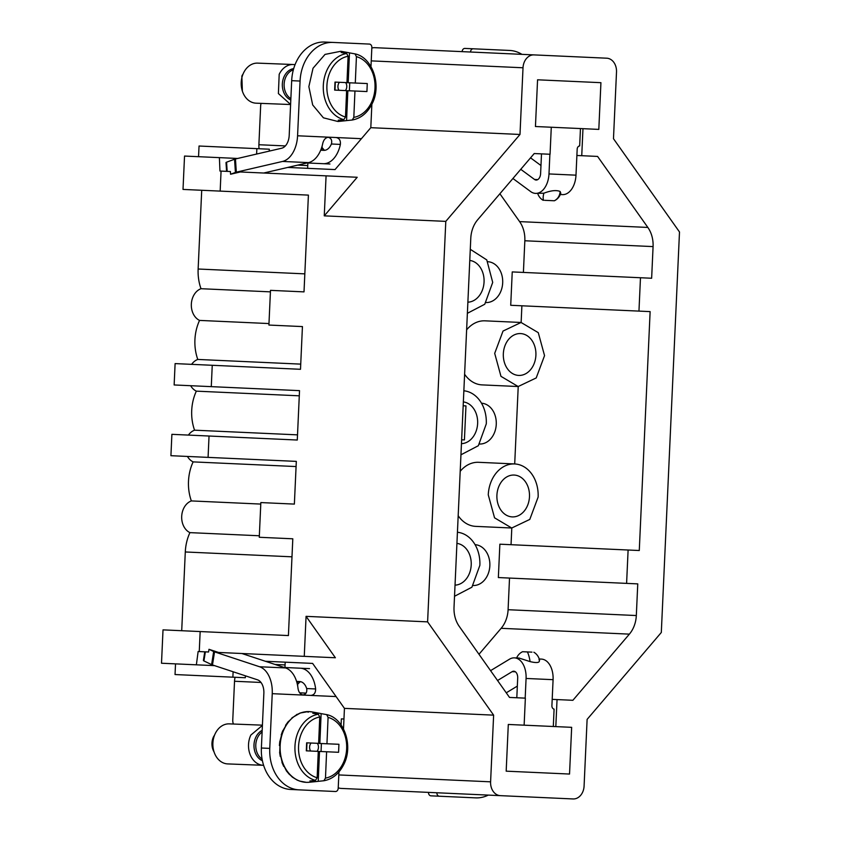 <?xml version="1.0" encoding="UTF-8"?>
<svg xmlns="http://www.w3.org/2000/svg" width="841" height="841" viewBox="0 0 841 841"><rect width="100%" height="100%" fill="white"/><g stroke="black" fill="none" stroke-linecap="round" stroke-linejoin="round"><path stroke-width="1.26" d="M325.11 163.774L307.869 162.996L307.617 168.337M307.039 162.954L329.966 163.995M291.68 80.673L300.069 81.051A40.084 31.191 92.6 0 1 333.047 42.428L324.668 42.05A40.084 31.191 92.6 0 0 291.68 80.673L289.199 135.401A13.361 8.389 -87.4 0 1 281.672 148.226L235.459 158.97A6.675 0.904 176.3 0 0 234.555 159.233L226.576 162.187A6.675 0.904 -3.7 0 0 226.008 162.597L226.576 171.343M520.758 169.314L534.519 179.448A6.675 4.194 -87.4 0 0 536.116 180.048A6.675 4.194 -87.4 0 0 540.605 173.561L541.499 153.871M530.545 157.845L540.973 165.53M512.915 178.492L530.703 191.611A20.037 12.583 -87.4 0 0 535.507 193.388A20.037 12.583 -87.4 0 0 548.984 173.94L549.888 154.26M560.306 194.523L562.513 194.618A20.037 12.583 -87.4 0 0 575.99 175.17L577.178 149.141A3.343 2.597 92.6 0 1 579.67 145.924L580.458 128.557L535.444 126.518L537.567 79.8L600.926 82.681L598.813 129.398L580.458 128.557M544.726 200.326L554.356 200.768A12.026 10.765 -112 0 0 560.127 191.475C556.374 189.908 550.95 190.486 543.854 193.209L535.507 193.388M560.127 191.475L560.758 193.209M521.925 54.35A40.084 31.191 92.6 0 0 509.625 50.449L473.273 48.799A3.343 2.597 92.6 0 0 470.518 52.016L462.14 51.637A3.343 2.597 92.6 0 1 464.884 48.421L473.273 48.799M333.047 42.428L369.399 44.079A3.343 2.597 -87.4 0 1 371.848 47.538L370.976 66.618M320.694 150.203L323.838 150.35A13.361 8.389 -87.4 0 0 331.396 144L340.374 144.41C340.742 140.394 339.28 138.103 336.011 137.525L361.43 138.681L335.044 169.577L287.78 167.433M323.228 163.69A26.723 16.778 -87.4 0 0 340.374 144.41M327.633 137.146C331.091 137.85 332.342 140.132 331.396 144M263.717 173.025L308.5 162.618A26.723 16.778 -87.4 0 0 322.713 143.611C323.648 139.617 325.656 137.482 328.736 137.188L336.011 137.525M308.5 162.618L282.534 161.44A26.723 16.778 -87.4 0 0 297.577 135.779L300.069 81.051M259.102 148.741A16.032 12.478 -87.4 0 1 258.891 144.726L260.647 106.019A6.675 4.194 92.6 0 1 261.109 103.38M322.156 145.924L321.956 150.255M282.534 161.44L236.321 172.174A6.675 0.904 176.3 0 0 235.417 172.437L234.555 159.233M341.089 724.942L341.362 718.876L343.958 719.002L344.442 708.364L493.625 715.144L427.606 621.867L445.793 221.372L324.258 215.853L326.077 175.853L240.347 171.963L230.571 174.234L230.392 171.511L221.067 171.091L220.163 191.107L183.012 189.425L184.536 156.058L219.396 157.635L219.953 171.038L221.067 171.091M230.571 174.234L235.417 172.437M324.437 150.339L322.082 147.585M324.205 163.732L323.428 163.701M537.714 193.493A12.026 12.026 0 0 0 543.065 200.253L543.675 200.284A12.026 3.953 -66.3 0 1 543.854 193.209M560.779 193.146A12.026 12.026 0 0 1 554.366 200.768L552.611 200.684M493.625 715.144L490.597 781.825A13.361 10.397 92.6 0 0 500.374 795.649L573.089 798.95A13.361 10.397 92.6 0 0 584.085 786.072L587.113 719.391L661.31 632.485L679.496 231.979L613.478 138.712L616.506 72.021A13.361 10.397 92.6 0 0 606.729 58.197L534.014 54.896A13.361 10.397 92.6 0 0 523.018 67.774L519.99 134.465L370.807 127.685L361.43 138.681M370.807 127.685L371.869 104.263M348.1 52.584L340.826 51.269L325.025 54.413L313.031 68.237L308.857 86.644L312.684 104.946L323.407 117.814L337.914 121.493L345.441 120.736A34.302 26.765 -87.8 0 1 338.24 120.21L343.853 119.643A33.524 26.155 -87.8 0 1 327.191 69.666A33.524 26.155 -87.8 0 1 346.692 53.509L341.141 52.499A34.302 26.765 -87.8 0 1 348.1 52.584A34.302 26.765 -87.8 0 1 349.478 52.878L355.018 53.887L356.426 56.641A30.865 24.074 -87.8 0 1 371.428 102.57A30.865 24.074 -87.8 0 1 353.819 117.383L354.955 91.017L366.928 91.564L367.265 83.553L348.195 82.733L349.478 52.878M292.353 667.838L302.192 668.29M309.541 668.616L300.321 668.206A26.723 16.778 92.6 0 1 315.638 688.958C315.648 692.984 313.987 695.139 310.676 695.423L303.412 695.087C300.363 694.519 298.555 692.217 297.987 688.159A26.723 16.778 92.6 0 0 285.551 667.933L241.893 653.51M428.5 792.38A3.343 2.597 -87.4 0 0 430.949 795.838L475.68 797.867A40.084 31.191 92.6 0 0 488.285 795.102M497.546 680.506L512.158 671.654A6.675 4.194 92.6 0 1 513.809 671.213A6.675 4.194 92.6 0 1 517.699 678.067L516.805 697.757M506.25 692.816L517.331 686.109M490.566 670.655L509.478 659.207A20.037 12.583 92.6 0 1 514.419 657.862A20.037 12.583 92.6 0 1 526.077 678.456L525.183 698.135M539.218 658.987L541.425 659.092A20.037 12.583 92.6 0 1 553.084 679.675L551.906 705.704A3.343 2.597 -87.4 0 0 554.093 709.131L553.304 726.498L571.659 727.328L569.536 774.046L506.177 771.165L508.3 724.458L553.304 726.498M531.964 652.143L527.37 651.933A12.026 2.491 81.7 0 1 530.103 661.615C537.515 663.339 540.479 662.645 539.007 659.544M533.867 652.227A12.026 12.026 0 0 1 539.565 660.406L539.544 660.301M530.103 661.615L519.128 658.072L514.419 657.862M205.351 651.849L203.921 660.931L211.606 664.611A6.675 0.904 8.9 0 0 212.479 664.947L257.535 679.833A13.361 8.389 92.6 0 1 263.864 693.289L261.383 748.017A40.084 31.191 92.6 0 0 290.723 789.468L299.102 789.857A40.084 31.191 92.6 0 1 269.761 748.395L272.242 693.678L303.412 695.087M338.955 771.922L338.208 788.28A3.343 2.597 92.6 0 1 335.464 791.507L299.102 789.857M439.328 796.217A3.343 2.597 -87.4 0 1 436.889 792.769M300.321 668.206L284.132 667.47M296.579 681.41L299.711 681.546A13.361 8.389 92.6 0 1 306.671 688.548L315.638 688.958M302.297 695.044C305.809 694.655 307.259 692.49 306.671 688.548M427.606 621.867L306.071 616.348L304.263 656.348L218.523 652.448L208.989 649.305L213.656 651.533A6.675 0.904 8.9 0 0 214.539 651.87L259.585 666.755A26.723 16.778 92.6 0 1 272.242 693.678M235.102 677.278A16.032 12.478 -87.4 0 0 234.523 681.263L232.768 719.97A6.675 4.194 -87.4 0 0 233.43 724.027M300.321 681.609L297.714 684.132L297.64 685.793M203.921 660.931A6.675 0.904 -171.1 0 1 203.396 660.479L204.752 651.828M208.989 649.305L208.568 651.996L198.129 651.523L196.374 664.821L214.592 665.641M527.37 651.933L522.566 651.712A12.026 12.026 0 0 0 516.773 657.63A12.026 11.196 24.2 0 0 516.626 657.967A12.026 12.026 0 0 1 516.773 657.63M344.442 708.364L312.621 663.412L265.357 661.268M280.232 756.259L280.926 756.995L279.622 752.411L280.242 756.395M279.412 745.504L279.979 746.009L279.412 745.504L279.769 741.552L279.412 745.547M279.717 742.046L282.702 730.787M291.985 556.816L185.293 551.969L181.709 630.718M185.293 551.969A42.082 32.757 -87.4 0 1 189.919 532.626A16.704 12.993 -87.4 0 1 181.698 516.363A16.704 12.993 -87.4 0 1 191.349 500.921A42.082 32.757 -87.4 0 1 193.125 461.888A16.704 12.993 -87.4 0 1 187.438 456.442M291.68 326.098L302.434 326.581L300.5 369.294L175.107 363.596L174.14 384.957L299.522 390.645L297.283 440.032L171.89 434.334L170.923 455.696L296.316 461.383L294.371 504.095L283.627 503.612M188.405 435.091A16.704 12.993 -87.4 0 1 194.565 430.182A42.082 32.757 -87.4 0 1 196.342 391.149A16.704 12.993 -87.4 0 1 190.644 385.704M191.622 364.353A16.704 12.993 -87.4 0 1 197.782 359.443A42.082 32.757 -87.4 0 1 199.548 320.41A16.704 12.993 -87.4 0 1 191.338 304.148A16.704 12.993 -87.4 0 1 200.988 288.705A42.082 32.757 -87.4 0 1 198.14 269.015L201.714 190.276M269.246 151.117L269.33 149.204L199.044 146.019L198.55 156.689M175.527 663.875L175.033 674.545L245.33 677.741L245.425 675.828M282.05 538.314L292.805 538.797L288.41 635.565L163.017 629.867L161.504 663.234L196.374 664.821M259.343 535.77L189.919 532.626M260.784 504.074L191.349 500.921M296.085 466.555L193.125 461.888M209.041 436.027L208.074 457.378M297.525 434.86L194.565 430.182M299.291 395.817L196.342 391.149M212.247 365.288L211.28 386.639M300.731 364.121L197.782 359.443M268.983 323.564L199.548 320.41M270.424 291.859L200.988 288.705M220.163 191.107L308.405 195.112L304.011 291.88L293.257 291.396M219.396 157.635L237.625 158.465M256.873 148.636L256.621 154.05M233.115 671.77L232.873 677.173M200.158 631.559L199.254 651.575M343.506 728.937L343.958 719.002M304.011 291.88L270.487 290.355L268.91 325.057L302.434 326.581M294.371 504.095L260.847 502.571L259.27 537.273L292.805 538.797M326.077 175.853L357.204 177.272L324.258 215.853M519.99 134.465L445.793 221.372M306.071 616.348L335.38 657.757L304.263 656.348M552.19 699.365L557.047 699.586L555.817 726.613M524.132 725.173L525.362 698.146L509.52 697.431L459.26 626.408A26.723 20.794 92.6 0 1 454.024 607.265L470.781 238.308A26.723 20.794 92.6 0 1 477.72 219.711L534.224 153.546L550.056 154.26L551.286 127.233M628.111 550.014L499.869 544.19L498.356 577.557L626.598 583.381L628.111 550.014L639.276 550.519L650.125 311.612L638.96 311.107L640.474 277.74L651.638 278.245L653.079 246.592A26.723 20.794 92.6 0 0 647.843 227.438L597.583 156.426L576.884 155.48M626.598 583.381L637.762 583.885L636.322 615.538A26.723 20.794 92.6 0 1 629.383 634.135L572.879 700.301L557.047 699.586M506.177 771.165L569.536 774.046M582.971 128.673L581.741 155.701M600.926 82.681L537.567 79.8M499.89 193.756L519.612 221.614L647.843 227.438M478.981 654.277L501.141 628.311A26.723 20.794 92.6 0 0 508.09 609.714L636.322 615.538M509.52 578.061L508.09 609.714M511.044 544.695L511.801 528.011M514.703 463.948L518.224 386.534M521.136 322.471L521.893 305.788M638.96 311.107L510.718 305.283L512.243 271.916L640.474 277.74M523.407 272.421L524.837 240.768A26.723 20.794 92.6 0 0 519.612 221.614M521.073 322.471L503.023 331.06L494.697 353.367L500.973 376.348L518.172 386.534L536.211 377.945L544.548 355.627L538.272 332.658L521.073 322.471L485.036 320.831A32.063 24.957 92.6 0 0 466.629 329.84M464.61 374.256A32.063 24.957 92.6 0 0 482.124 384.894L518.172 386.534M514.65 463.948A32.063 24.957 92.6 0 0 488.264 494.844L494.55 517.825L511.738 528.011L529.788 519.423L538.124 497.105A32.063 24.957 92.6 0 0 514.65 463.948L478.613 462.308A32.063 24.957 92.6 0 0 460.206 471.317M458.187 515.733A32.063 24.957 92.6 0 0 475.701 526.371L511.738 528.011M479.633 444.027A20.436 15.905 92.6 0 0 494.76 414.445A20.436 15.905 92.6 0 0 481.494 403.196M473.21 585.504A20.436 15.905 92.6 0 0 488.337 555.922A20.436 15.905 92.6 0 0 475.07 544.674M486.056 302.55A20.436 15.905 92.6 0 0 501.183 272.968A20.436 15.905 92.6 0 0 487.906 261.719M500.374 795.649L341.131 788.416A13.361 10.397 -87.4 0 1 338.229 787.744M447.486 50.975L606.729 58.197M371.817 48.074A13.361 10.397 92.6 0 1 374.771 47.674L534.014 54.896M463.181 405.772L465.967 405.898L464.421 439.927L461.635 439.801M467.375 313.315L484.763 304.242L492.71 282.397L486.781 259.922L470.287 249.304M460.952 454.792L478.34 445.719L486.287 423.875A32.063 24.957 92.6 0 0 463.854 390.781M454.529 596.269L471.917 587.197L479.864 565.352A32.063 24.957 92.6 0 0 457.43 532.258M467.88 302.182A20.941 16.294 92.6 0 0 482.524 271.885A20.941 16.294 92.6 0 0 469.783 260.437M461.457 443.659A20.941 16.294 92.6 0 0 476.101 413.362A20.941 16.294 92.6 0 0 463.349 401.914M534.361 345.115A20.941 16.294 92.6 0 0 520.39 333.572A20.941 16.294 92.6 0 0 504.873 363.88A20.941 16.294 92.6 0 0 518.498 375.412A20.941 16.294 92.6 0 0 534.361 345.115M527.938 486.592A20.941 16.294 92.6 0 0 513.967 475.049A20.941 16.294 92.6 0 0 498.45 505.357A20.941 16.294 92.6 0 0 512.074 516.889A20.941 16.294 92.6 0 0 527.938 486.592M455.034 585.136A20.941 16.294 92.6 0 0 469.677 554.839A20.941 16.294 92.6 0 0 456.926 543.391M242.376 91.133L241.851 76.1A13.361 10.418 -87.8 0 1 243.038 74.061M290.608 104.473L278.392 93.561L279.191 74.323A20.037 15.632 -87.8 0 1 293.267 64.515L257.619 63.128A20.037 15.632 92.2 0 0 243.543 72.936A20.037 15.632 92.2 0 0 256.063 103.18L290.597 104.526M293.267 64.515A20.037 15.632 -87.8 0 1 295.033 64.715M353.819 117.383L352.242 120.011C360.821 118.423 367.464 112.967 372.174 103.653C381.94 84.888 372.311 57.304 355.091 53.908L355.018 53.887M352.179 120.021L346.566 120.589A34.302 26.765 -87.8 0 1 345.441 120.736M343.853 119.643L345.493 117.004L346.618 90.639L334.644 90.092L334.991 82.092L346.965 82.628L348.1 56.263L346.692 53.509M346.965 82.628L334.991 82.092M348.195 82.733L347.154 82.681L347.238 76.237M355.291 83.007L356.426 56.641M354.955 91.017L347.848 90.744L346.566 120.589M346.355 96.967L346.807 90.691L347.848 90.744M347.154 82.681L345.651 82.576M349.393 90.796L349.74 82.807L345.651 82.628A5.666 4.426 -87.8 0 1 345.357 90.586M349.74 82.807L367.265 83.553M334.981 90.113L335.317 82.155M339.018 90.292A5.666 4.426 -87.8 0 1 339.407 82.344M214.035 751.875A13.361 10.418 -87.8 0 1 213.509 736.842L214.697 734.803M262.413 725.163L229.278 723.87A20.037 15.632 92.2 0 0 215.201 733.667A20.037 15.632 92.2 0 0 227.711 763.912L263.359 765.31A20.037 15.632 -87.8 0 1 250.849 735.055L262.403 725.426M325.478 778.125L323.838 780.753L318.224 781.331A34.302 26.765 -87.8 0 1 317.099 781.478A34.302 26.765 -87.8 0 1 309.898 780.953L315.501 780.374L317.152 777.746L318.276 751.381L306.303 750.834L306.65 742.824L318.623 743.37L319.748 717.005L318.34 714.251L312.799 713.242A34.302 26.765 -87.8 0 1 319.759 713.326A34.302 26.765 -87.8 0 1 321.125 713.62L326.676 714.629L328.085 717.384A30.865 24.074 -87.8 0 1 343.086 763.302A30.865 24.074 -87.8 0 1 325.478 778.125L326.602 751.759L338.576 752.296L338.923 744.285L319.853 743.465L321.125 713.62M323.838 780.753L323.901 780.753C332.479 779.155 339.123 773.709 343.822 764.395C353.598 745.62 343.969 718.046 326.75 714.64L326.676 714.629M308.1 712.243L308.931 711.602L308.216 711.581L300.016 713.042M300.279 713.031L291.985 717.804M296.484 714.671L297.115 714.324M287.475 722.629L292.405 717.783M282.408 731.554L286.014 725.394M318.623 743.37L306.65 742.824M319.853 743.465L318.813 743.423L318.897 736.979M326.949 743.749L328.085 717.384M279.706 753.052L279.979 746.009M282.397 763.428L280.926 756.995M284.489 766.992L286.424 770.903L289.546 774.624M287.517 772.112L286.424 770.903M289.178 773.972L292.395 777.168L297.325 780.185M297.315 780.175L300.111 781.236M299.322 781.005L306.408 782.361M326.602 751.759L319.506 751.476L318.224 781.331M318.003 757.709L318.466 751.433L319.506 751.476M318.813 743.423L317.309 743.318A5.666 4.426 -87.8 0 1 317.015 751.318M321.052 751.539L321.399 743.549L317.309 743.36A5.666 4.426 -87.8 0 0 317.278 743.318M321.399 743.549L338.923 744.285M306.639 750.845L306.976 742.897M310.676 751.034A5.666 4.426 -87.8 0 1 311.065 743.076M301.078 681.788L299.543 681.715M307.743 165.572L297.746 165.12M537.756 179.596L534.519 179.448M575.99 175.17L548.984 173.94M328.736 137.188L297.577 135.779M258.891 144.726L285.362 145.924M227.165 171.364L226.576 162.187M236.321 172.174L235.459 158.97M275.07 664.474L285.067 664.926M512.158 671.654L515.407 671.801M526.077 678.456L553.084 679.675M261.383 748.017L269.761 748.395M336.095 696.569L310.676 695.423M259.585 666.755L285.551 667.933M234.523 681.263L260.994 682.461M214.539 651.87L212.479 664.947M213.656 651.533L211.606 664.611M297.714 684.132L297.84 681.462M304.831 273.861L198.14 269.015M338.818 774.939L490.597 781.825M371.238 60.878L523.018 67.774M524.837 240.768L653.079 246.592M501.141 628.311L629.383 634.135M290.807 99.995A16.147 12.594 -87.8 0 1 284.205 76.405A16.147 12.594 -87.8 0 1 293.698 68.605M290.87 98.639A15.369 11.984 -87.8 0 1 285.908 76.846A15.369 11.984 -87.8 0 1 293.362 69.803M345.493 117.004A30.865 24.074 -87.8 0 1 330.481 71.086A30.865 24.074 -87.8 0 1 348.1 56.263M262.392 760.706A16.147 12.594 -87.8 0 1 255.864 737.137A16.147 12.594 -87.8 0 1 262.182 730.356M262.087 759.097A15.369 11.984 -87.8 0 1 257.567 737.589A15.369 11.984 -87.8 0 1 262.108 732.017M317.099 781.478L309.362 782.256A35.396 27.606 -87.8 0 1 283.995 765.688A35.396 27.606 -87.8 0 1 284.247 728.926A35.396 27.606 -87.8 0 1 312.106 711.938L319.759 713.326M315.501 780.374A33.524 26.155 -87.8 0 1 298.849 730.398A33.524 26.155 -87.8 0 1 318.34 714.251M317.152 777.746A30.865 24.074 -87.8 0 1 302.14 731.817A30.865 24.074 -87.8 0 1 319.748 717.005M306.071 693.1L299.659 692.805M284.952 667.502L285.194 662.161M308.962 711.602L312.106 711.938M288.452 721.357L285.551 725.331M281.977 762.461L283.701 766.403M282.713 730.787L281.23 734.866M306.671 782.372L309.362 782.256"/></g></svg>
